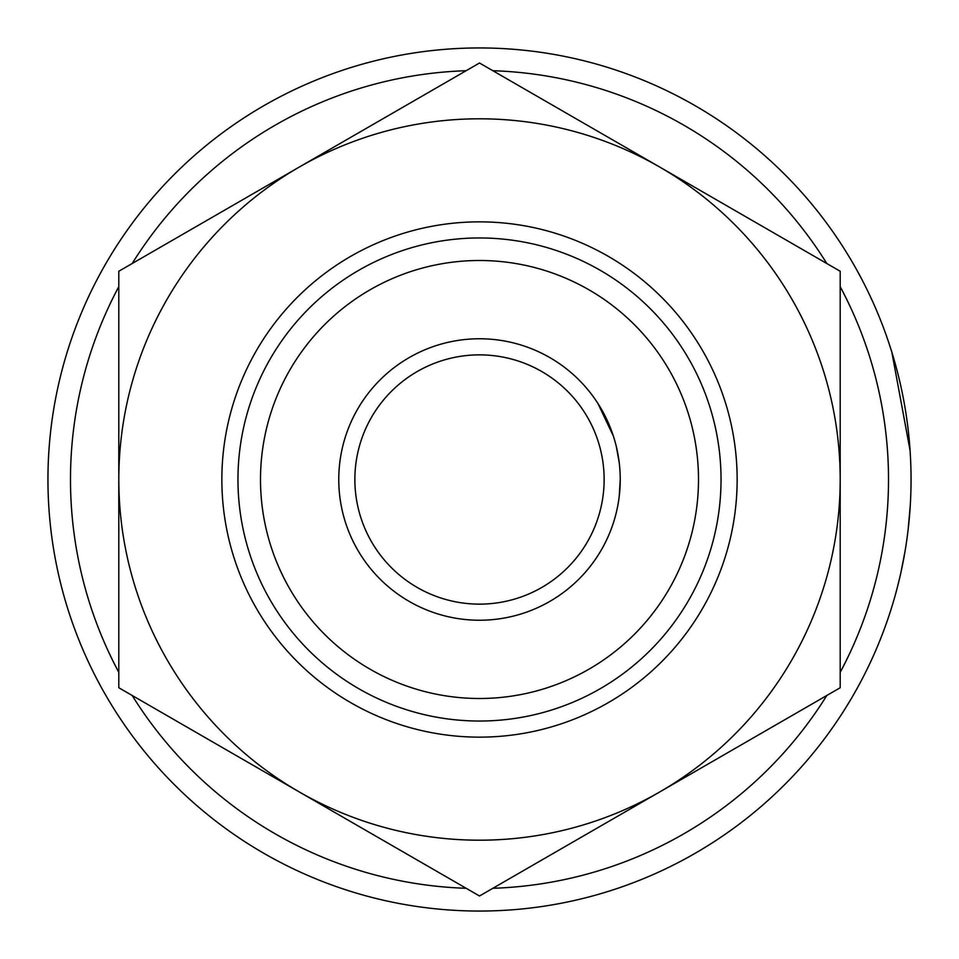 <?xml version="1.0" encoding="UTF-8"?>
<svg xmlns="http://www.w3.org/2000/svg" width="959" height="959" viewBox="0 0 959 959"><rect width="100%" height="100%" fill="white"/><g stroke="black" fill="none" stroke-linecap="round" stroke-linejoin="round"><path stroke-width="1.44" d="M620.233 479.5L619.238 496.247M910.295 505.057L908.149 529.476M904.936 551.845L901.076 571.732M840.204 672.331A409.002 409.002 0 0 0 840.204 286.669M826.838 263.545A409.002 409.002 0 0 0 492.854 70.714M466.146 70.714A409.002 409.002 0 0 0 132.162 263.545M118.796 286.669A409.002 409.002 0 0 0 118.796 672.331M47.95 479.5A431.55 431.55 0 0 1 479.5 47.95A431.55 431.55 0 0 1 911.05 479.5A431.55 431.55 0 0 1 479.5 911.05A431.55 431.55 0 0 1 47.95 479.5M698.5 479.5A219 219 0 0 0 479.5 260.5A219 219 0 0 0 260.5 479.5A219 219 0 0 0 479.5 698.5A219 219 0 0 0 698.5 479.5M237.964 479.5A241.536 241.536 0 0 1 479.5 237.964A241.536 241.536 0 0 1 721.036 479.5A241.536 241.536 0 0 1 479.5 721.036A241.536 241.536 0 0 1 237.964 479.5M891.858 352.229L910.067 450.442M132.162 695.455A409.002 409.002 0 0 0 466.146 888.286M492.854 888.286A409.002 409.002 0 0 0 826.838 695.455M616.313 446.486L619.226 462.658M613.34 435.997L597.841 403.319M479.5 604.134A124.634 124.634 0 0 0 604.134 479.5A124.634 124.634 0 0 0 479.5 354.866A124.634 124.634 0 0 0 354.866 479.5A124.634 124.634 0 0 0 479.5 604.134M479.5 338.767A140.733 140.733 0 0 1 620.233 479.5A140.733 140.733 0 0 1 479.5 620.233A140.733 140.733 0 0 1 338.767 479.5A140.733 140.733 0 0 1 479.5 338.767M737.147 479.5A257.647 257.647 0 0 1 479.5 737.147A257.647 257.647 0 0 1 221.853 479.5A257.647 257.647 0 0 1 479.5 221.853A257.647 257.647 0 0 1 737.147 479.5M299.148 167.13L118.796 271.253L118.796 687.747L479.5 895.994L840.204 687.747L840.204 271.253L479.5 63.006L299.148 167.13A360.704 360.704 0 0 1 840.204 479.5A360.704 360.704 0 0 1 299.148 791.87A360.704 360.704 0 0 1 299.148 167.13"/></g></svg>
